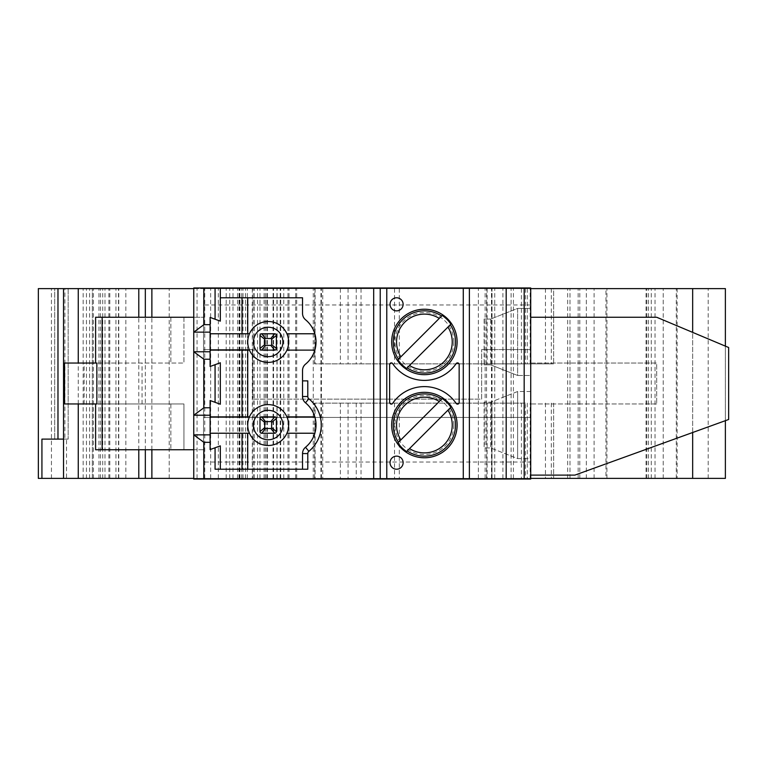 <?xml version="1.0" encoding="UTF-8"?>
<svg xmlns="http://www.w3.org/2000/svg" width="767" height="767" viewBox="0 0 767 767"><rect width="100%" height="100%" fill="white"/><g stroke="black" fill="none" stroke-linecap="round" stroke-linejoin="round"><path stroke-width="0.58" stroke-dasharray="3.83 2.88" d="M64.898 288.622L68.167 288.622L63.536 288.622L64.898 288.622L64.898 439.117L41.926 439.117M66.508 478.378L63.536 478.378L66.508 478.378L66.508 439.117L68.167 439.117L64.898 439.117M57.976 288.622L54.706 288.622L54.706 439.117L54.706 288.622L57.976 288.622L57.976 439.117M66.508 439.117L63.536 439.117M656.677 317.25L728.65 347.509L728.65 419.491L574.886 475.109L530.716 475.109L530.716 403.95L656.677 403.95L656.677 363.05L530.716 363.05L530.716 308.42L517.639 308.42L490.64 319.053L484.102 319.053L490.64 319.053L517.639 308.42L517.639 375.485L490.64 364.852L484.102 364.852L490.64 364.852L517.639 375.485L530.716 375.485L530.716 317.25L656.677 317.25M193.754 478.378L530.716 478.378L530.716 479.03L193.754 479.03L193.754 287.97L530.716 287.97L530.716 288.622L203.562 288.622L203.562 287.97L203.562 479.03L203.562 449.75L170.849 449.75L183.936 449.75L183.936 403.95L170.849 403.95L183.936 403.95L183.936 449.75L95.607 449.75M193.754 288.622L530.716 288.622L203.562 288.622L203.562 317.25L193.754 317.25M530.716 317.25L530.716 349.56L481.647 349.56L530.716 349.56L530.716 475.109M530.716 458.58L530.716 391.515L517.639 391.515L490.64 402.148L484.102 402.148L490.64 402.148L517.639 391.515L517.639 458.58L490.64 447.947L484.102 447.947L490.64 447.947L517.639 458.58L530.716 458.58L530.716 391.515L517.639 391.515L517.639 458.58L530.716 458.58M530.716 375.485L530.716 308.42L517.639 308.42L517.639 375.485L530.716 375.485M203.562 417.44L203.562 349.56L203.562 417.44L530.716 417.44L203.562 417.44M183.936 317.25L170.849 317.25L183.936 317.25L183.936 363.05L183.936 317.25M96.853 403.95L170.849 403.95L64.524 403.95L64.524 363.05L183.936 363.05L96.853 363.05M95.607 317.25L203.562 317.25L203.562 449.75L193.754 449.75M530.716 462.022L203.562 462.022M530.716 304.978L203.562 304.978M481.647 399.118L481.647 349.56L481.647 399.118L252.64 399.118L481.647 399.118M252.64 349.56L252.64 399.118L252.64 349.56L203.562 349.56L252.64 349.56M656.677 403.95L530.716 403.95L530.716 363.05L656.677 363.05L656.677 403.95M84.149 403.95L84.149 363.05M151.876 449.75L151.876 317.25M491.887 363.874L314.585 363.874L553.621 363.874L491.887 363.874L491.887 288.622L314.585 288.622L553.621 288.622L553.621 363.874L553.621 288.622L491.887 288.622M525.385 403.126L314.585 403.126L525.385 403.126L525.385 478.378L553.621 478.378L314.585 478.378L525.385 478.378M553.621 403.126L553.621 478.378L553.621 403.126M252.305 288.622L92.328 288.622L273.56 288.622L252.305 288.622L252.305 478.378L92.328 478.378L92.328 288.622L92.328 478.378L252.305 478.378M605.968 478.378L655.037 478.378L605.968 478.378L605.968 288.622L655.037 288.622L605.968 288.622M677.127 478.378L708.2 478.378L677.127 478.378L677.127 288.622L708.2 288.622L677.127 288.622M725.381 478.378L38.35 478.378L38.35 288.622L725.381 288.622M63.536 478.378L63.536 288.622M118.501 478.378L118.501 288.622M89.614 478.378L89.614 288.622M86.441 478.378L86.441 288.622M104.993 478.378L104.993 288.622M229.736 478.378L229.736 288.622L229.736 478.378M267.357 478.378L267.357 288.622L267.357 478.378M254.27 478.378L254.27 288.622L254.27 478.378M494.734 478.378L494.734 288.622L494.734 478.378M478.378 478.378L478.378 288.622L478.378 478.378M511.09 478.378L511.09 288.622L511.09 478.378M569.977 478.378L569.977 288.622L569.977 478.378M586.333 478.378L586.333 288.622L586.333 478.378M663.215 478.378L663.215 288.622L663.215 478.378M725.381 420.671L725.381 346.138L725.381 420.671M530.716 478.378L203.562 478.378L530.716 478.378M314.834 333.77A28.724 28.724 0 0 1 314.834 350.126L286.916 350.126A20.45 20.45 0 0 1 249.438 350.126L210.11 350.126L210.11 333.77L249.438 333.77A20.45 20.45 0 0 1 286.916 333.77L314.834 333.77A28.724 28.724 0 0 0 305.515 319.743A8.178 8.178 0 0 1 302.534 313.425L302.534 297.788L220.33 297.788L220.33 287.97M210.11 350.126L210.11 366.492L220.33 362.762L220.33 404.238L210.11 400.508L210.11 416.874L249.438 416.874A20.45 20.45 0 0 1 286.916 416.874L314.834 416.874A28.724 28.724 0 0 1 305.515 447.257A8.178 8.178 0 0 0 302.534 453.575L302.534 469.212L215.067 469.212M220.33 297.788L220.33 321.133L210.11 317.413L210.11 333.77M276.36 335.409L276.36 348.496M261.633 333.77L274.72 333.77M259.994 348.496L259.994 335.409M274.72 350.126L261.633 350.126M314.834 350.126A28.724 28.724 0 0 1 305.515 364.162A8.178 8.178 0 0 0 302.534 370.48L302.534 396.52A8.178 8.178 0 0 0 305.515 402.838A28.724 28.724 0 0 1 314.834 416.874M409.52 365.504L447.947 327.078M439.27 318.401L400.844 356.828M457.113 341.948A32.713 32.713 0 0 1 408.034 370.288A32.713 32.713 0 0 1 408.034 313.617A32.713 32.713 0 0 1 457.113 341.948A32.713 32.713 0 0 0 408.034 313.617A32.713 32.713 0 0 0 408.034 370.288A32.713 32.713 0 0 0 457.113 341.948M453.834 341.948A29.443 29.443 0 0 0 409.674 316.455A29.443 29.443 0 0 0 409.674 367.451A29.443 29.443 0 0 0 453.834 341.948M484.102 319.053L484.102 364.852L484.102 319.053M490.64 319.053L490.64 364.852L490.64 319.053M380.231 479.03L380.231 287.97M276.36 418.504L276.36 431.591M261.633 416.874L274.72 416.874M259.994 431.591L259.994 418.504M274.72 433.23L261.633 433.23M314.834 433.23L286.916 433.23A20.45 20.45 0 0 1 249.438 433.23L210.11 433.23L210.11 449.587L220.33 445.867L220.33 469.212M210.11 433.23L210.11 416.874M302.534 380.883L307.788 380.883M307.788 469.212L302.534 469.212M389.636 364.507L389.636 402.493A1.639 1.639 0 0 0 392.618 403.413A38.436 38.436 0 0 1 456.164 403.413A1.639 1.639 0 0 0 459.155 402.493L459.155 364.507A1.639 1.639 0 0 0 456.164 363.587A38.436 38.436 0 0 1 392.618 363.587A1.639 1.639 0 0 0 389.636 364.507M409.52 448.599L447.947 410.172M439.27 401.496L400.844 439.922M457.113 425.052A32.713 32.713 0 0 1 408.034 453.383A32.713 32.713 0 0 1 408.034 396.712A32.713 32.713 0 0 1 457.113 425.052A32.713 32.713 0 0 0 408.034 396.712A32.713 32.713 0 0 0 408.034 453.383A32.713 32.713 0 0 0 457.113 425.052M453.834 425.052A29.443 29.443 0 0 0 409.674 399.549A29.443 29.443 0 0 0 409.674 450.545A29.443 29.443 0 0 0 453.834 425.052M484.102 402.148L484.102 447.947L484.102 402.148M490.64 402.148L490.64 447.947L490.64 402.148M68.167 288.622L68.167 439.117L68.167 288.622M170.849 403.95L170.849 449.75L170.849 403.95M170.849 317.25L170.849 363.05L170.849 317.25M102.145 449.75L102.145 403.95M102.145 363.05L102.145 317.25M692.659 432.502L692.659 332.379M142.058 403.95L142.058 363.05M315.084 288.622L315.084 363.874M322.763 288.622L322.763 363.874M340.385 288.622L340.385 363.874M340.385 403.126L340.385 478.378M315.084 403.126L315.084 478.378M521.416 288.622L521.416 363.874M348.065 288.622L348.065 363.874M348.065 403.126L348.065 478.378M527.284 288.622L527.284 363.874M356.243 288.622L356.243 363.874M356.243 403.126L356.243 478.378M551.3 288.622L551.3 363.874M361.027 288.622L361.027 363.874M361.027 403.126L361.027 478.378M394.526 288.622L394.526 363.874M394.526 403.126L394.526 478.378M399.31 288.622L399.31 363.874M399.31 403.126L399.31 478.378M545.442 288.622L545.442 363.874M487.103 288.622L487.103 363.874M487.103 403.126L487.103 478.378M530.17 363.874L530.17 288.622M491.887 403.126L491.887 478.378M525.385 288.622L525.385 363.874M322.763 403.126L322.763 478.378M521.416 403.126L521.416 478.378M527.284 403.126L527.284 478.378M551.3 403.126L551.3 478.378M545.442 403.126L545.442 478.378M530.17 478.378L530.17 403.126M247.29 478.378L247.29 288.622M239.601 478.378L239.601 288.622M218.336 478.378L218.336 288.622M210.657 478.378L210.657 288.622M204.751 478.378L204.751 288.622M197.061 478.378L197.061 288.622M125.855 478.378L125.855 288.622M118.77 478.378L118.77 288.622M115.932 478.378L115.932 288.622M108.856 478.378L108.856 288.622M100.506 478.378L100.506 288.622M93.43 478.378L93.43 288.622M102.72 478.378L102.72 288.622M109.806 478.378L109.806 288.622M169.21 478.378L169.21 288.622L169.21 478.378M226.198 478.378L226.198 288.622M237.54 478.378L237.54 288.622M239.937 478.378L239.937 288.622M243.014 478.378L243.014 288.622M245.44 478.378L245.44 288.622M253.12 478.378L253.12 288.622M273.071 478.378L273.071 288.622M265.382 478.378L265.382 288.622M259.984 478.378L259.984 288.622M145.327 449.75L145.327 317.25M138.789 449.75L138.789 317.25M78.263 403.95L78.263 363.05M51.437 478.378L51.437 288.622M83.162 478.378L83.162 288.622M98.962 478.378L98.962 288.622M233.005 478.378L233.005 288.622M238.968 478.378L238.968 288.622M241.749 478.378L241.749 288.622M266.858 478.378L266.858 288.622M264.088 478.378L264.088 288.622M257.549 478.378L257.549 288.622M289.034 478.378L289.034 288.622M296.714 478.378L296.714 288.622M313.252 478.378L313.252 288.622M320.942 478.378L320.942 288.622M295.64 478.378L295.64 288.622M287.951 478.378L287.951 288.622M283.78 478.378L283.78 288.622M280.712 478.378L280.712 288.622M277.136 478.378L277.136 288.622M280.214 478.378L280.214 288.622M491.465 478.378L491.465 288.622M492.031 478.378L492.031 288.622M485.137 478.378L485.137 288.622M486.556 478.378L486.556 288.622M502.912 478.378L502.912 288.622M513.411 478.378L513.411 288.622M567.666 478.378L567.666 288.622M578.155 478.378L578.155 288.622M579.794 478.378L579.794 288.622M594.099 478.378L594.099 288.622M606.946 478.378L606.946 288.622M648.47 478.378L648.47 288.622M646.811 478.378L646.811 288.622M651.269 478.378L651.269 288.622M676.302 478.378L676.302 288.622M692.659 478.378L692.659 288.622M314.585 363.874L314.585 288.622M314.585 478.378L314.585 403.126M273.56 478.378L273.56 288.622M655.037 478.378L655.037 288.622M708.2 478.378L708.2 288.622M321.431 478.378L321.431 288.622M276.935 478.378L276.935 288.622M646.044 478.378L646.044 288.622"/><path stroke-width="1.15" d="M57.976 439.117L57.976 288.622L193.754 288.622M63.536 439.117L41.926 439.117L41.926 478.378L193.754 478.378M725.381 288.622L725.381 346.138L725.381 288.622L530.716 288.622L530.716 475.109L574.886 475.109L728.65 419.491L728.65 347.509L656.677 317.25L530.716 317.25M530.716 475.109L530.716 478.378L725.381 478.378L725.381 420.671L725.381 478.378M506.182 287.97L506.182 479.03L530.716 479.03L530.716 287.97L220.33 287.97L220.33 321.133L215.067 319.225L215.067 287.97L220.33 287.97M95.607 449.75L95.607 403.95L95.607 449.75L193.754 449.75M95.607 317.25L95.607 363.05L95.607 317.25L193.754 317.25M96.853 363.05L64.524 363.05L64.524 403.95L96.853 403.95L96.853 363.05M57.976 288.622L38.35 288.622L38.35 478.378L41.926 478.378M63.536 478.378L63.536 288.622M215.067 402.32L220.33 404.238L220.33 362.762L210.11 366.492L210.11 359.215L203.869 359.215L203.869 407.785L210.11 407.785L210.11 400.508L215.067 402.32L215.067 364.68M215.067 287.97L203.869 287.97L203.869 324.681L210.11 324.681L210.11 317.413L215.067 319.225M264.73 339.321L264.73 344.584L259.994 348.496A1.639 1.639 0 0 0 261.633 350.126L265.545 345.399L270.809 345.399L274.72 350.126A1.639 1.639 0 0 0 276.36 348.496L271.633 344.584L271.633 339.321L276.36 335.409A1.639 1.639 0 0 0 274.72 333.77L270.809 338.496L265.545 338.496L261.633 333.77L274.72 333.77A1.639 1.639 0 0 1 276.36 335.409L276.36 348.496A1.639 1.639 0 0 1 274.72 350.126L261.633 350.126A1.639 1.639 0 0 1 259.994 348.496L259.994 335.409A1.639 1.639 0 0 1 261.633 333.77A1.639 1.639 0 0 0 259.994 335.409L264.73 339.321A0.815 0.815 0 0 1 265.545 338.496M265.545 345.399A0.815 0.815 0 0 1 264.73 344.584M271.633 344.584A0.815 0.815 0 0 1 270.809 345.399M270.809 338.496A0.815 0.815 0 0 1 271.633 339.321M210.11 324.681L210.11 332.14L193.754 332.14L203.869 324.681M203.869 359.215L193.754 351.765L193.754 415.235L203.869 407.785M210.11 332.14L210.11 359.215M210.11 351.765L193.754 351.765L193.754 287.97L203.869 287.97M220.33 297.788L302.534 297.788L302.534 313.425A8.178 8.178 0 0 0 305.515 319.743A28.724 28.724 0 0 1 305.515 364.162A8.178 8.178 0 0 0 302.534 370.48L302.534 396.52A8.178 8.178 0 0 0 305.515 402.838A28.724 28.724 0 0 1 305.515 447.257A8.178 8.178 0 0 0 302.534 453.575L302.534 469.212M220.33 469.212L220.33 445.867L215.067 447.775L215.067 469.212L307.788 469.212L307.788 453.575A2.915 2.915 0 0 1 308.852 451.322A33.988 33.988 0 0 0 308.852 398.773A2.915 2.915 0 0 1 307.788 396.52L307.788 380.883L302.534 380.883M215.067 447.775L210.11 449.587L210.11 442.319L203.869 442.319L203.869 479.03L506.182 479.03M314.834 350.126L286.916 350.126A20.45 20.45 0 0 1 249.438 350.126L210.11 350.126M249.438 350.126A20.45 20.45 0 0 1 268.182 321.507A20.45 20.45 0 0 1 286.916 333.77L314.834 333.77M210.11 333.77L249.438 333.77M247.731 333.77L247.731 297.788M242.008 333.77L242.008 297.788M286.916 333.77A20.45 20.45 0 0 1 286.916 350.126M242.008 416.874L242.008 350.126M282.898 341.948A14.726 14.726 0 0 1 260.818 354.699A14.726 14.726 0 0 1 260.818 329.206A14.726 14.726 0 0 1 282.898 341.948M450.891 324.134L447.947 327.078L450.891 324.134A31.926 31.926 0 0 0 442.214 315.458L439.27 318.401L442.214 315.458M406.577 368.448L409.52 365.504L406.577 368.448A31.926 31.926 0 0 1 397.9 359.771L439.27 318.401A27.861 27.861 0 0 0 400.844 356.828L397.9 359.771M447.947 327.078L409.52 365.504A27.861 27.861 0 0 0 447.947 327.078M247.731 416.874L247.731 350.126M457.113 341.948A32.713 32.713 0 0 1 408.034 370.288A32.713 32.713 0 0 1 408.034 313.617A32.713 32.713 0 0 1 457.113 341.948M403.126 304.326A6.539 6.539 0 0 1 393.318 309.993A6.539 6.539 0 0 1 393.318 298.66A6.539 6.539 0 0 1 403.126 304.326M380.231 287.97L380.231 479.03M389.636 402.493L389.636 364.507A1.639 1.639 0 0 1 392.618 363.587A38.436 38.436 0 0 0 456.164 363.587A1.639 1.639 0 0 1 459.155 364.507L459.155 402.493A1.639 1.639 0 0 1 456.164 403.413A38.436 38.436 0 0 0 392.618 403.413A1.639 1.639 0 0 1 389.636 402.493M403.126 462.674A6.539 6.539 0 0 1 393.318 468.34A6.539 6.539 0 0 1 393.318 457.007A6.539 6.539 0 0 1 403.126 462.674M457.113 425.052A32.713 32.713 0 0 1 408.034 453.383A32.713 32.713 0 0 1 408.034 396.712A32.713 32.713 0 0 1 457.113 425.052M264.73 422.416L264.73 427.679L259.994 431.591A1.639 1.639 0 0 0 261.633 433.23L265.545 428.504L270.809 428.504L274.72 433.23A1.639 1.639 0 0 0 276.36 431.591L271.633 427.679L271.633 422.416L276.36 418.504A1.639 1.639 0 0 0 274.72 416.874L270.809 421.601L265.545 421.601L261.633 416.874L274.72 416.874A1.639 1.639 0 0 1 276.36 418.504L276.36 431.591A1.639 1.639 0 0 1 274.72 433.23L261.633 433.23A1.639 1.639 0 0 1 259.994 431.591L259.994 418.504A1.639 1.639 0 0 1 261.633 416.874A1.639 1.639 0 0 0 259.994 418.504L264.73 422.416A0.815 0.815 0 0 1 265.545 421.601M265.545 428.504A0.815 0.815 0 0 1 264.73 427.679M271.633 427.679A0.815 0.815 0 0 1 270.809 428.504M270.809 421.601A0.815 0.815 0 0 1 271.633 422.416M210.11 407.785L210.11 415.235L193.754 415.235L193.754 479.03L203.869 479.03M203.869 442.319L193.754 434.86L210.11 434.86L210.11 442.319M210.11 415.235L210.11 434.86M242.008 469.212L242.008 433.23M247.731 469.212L247.731 433.23M314.834 433.23L286.916 433.23A20.45 20.45 0 0 1 249.438 433.23L210.11 433.23M210.11 416.874L249.438 416.874A20.45 20.45 0 0 1 286.916 416.874L314.834 416.874M286.916 416.874A20.45 20.45 0 0 1 286.916 433.23M249.438 433.23A20.45 20.45 0 0 1 249.438 416.874M282.898 425.052A14.726 14.726 0 0 1 260.818 437.794A14.726 14.726 0 0 1 260.818 412.301A14.726 14.726 0 0 1 282.898 425.052M450.891 407.229L447.947 410.172L450.891 407.229A31.926 31.926 0 0 0 442.214 398.552L439.27 401.496L442.214 398.552M406.577 451.542L409.52 448.599L406.577 451.542A31.926 31.926 0 0 1 397.9 442.866L439.27 401.496A27.861 27.861 0 0 0 400.844 439.922L397.9 442.866M447.947 410.172L409.52 448.599A27.861 27.861 0 0 0 447.947 410.172M102.145 449.75L102.145 317.25M151.876 478.378L151.876 449.75M692.659 478.378L692.659 432.502M692.659 332.379L692.659 288.622M151.876 317.25L151.876 288.622M145.327 478.378L145.327 449.75M145.327 317.25L145.327 288.622M138.789 478.378L138.789 449.75M138.789 317.25L138.789 288.622M78.263 478.378L78.263 403.95M78.263 363.05L78.263 288.622M373.682 287.97L373.682 479.03M450.306 324.719A31.121 31.121 0 0 1 407.162 367.863M398.485 359.186A31.121 31.121 0 0 1 441.629 316.042M386.769 479.03L386.769 287.97M463.278 287.97L463.278 479.03M469.375 479.03L469.375 287.97M524.177 287.97L524.177 479.03M302.534 396.52L307.788 396.52M305.515 402.838L308.852 398.773M305.515 447.257L308.852 451.322M302.534 453.575L307.788 453.575M450.306 407.814A31.121 31.121 0 0 1 407.162 450.958M398.485 442.281A31.121 31.121 0 0 1 441.629 399.137"/></g></svg>
